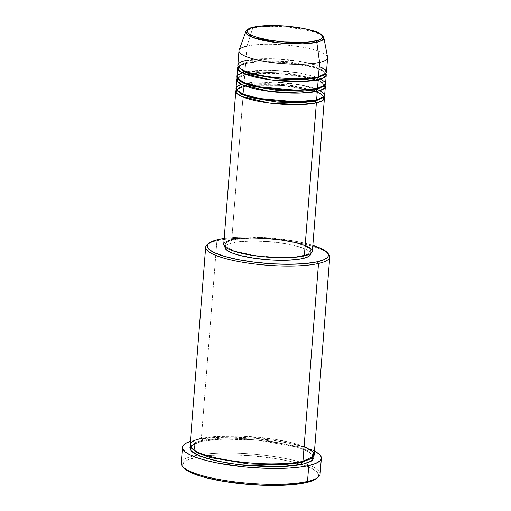 <?xml version="1.0" encoding="UTF-8"?>
<svg xmlns="http://www.w3.org/2000/svg" width="511" height="511" viewBox="0 0 511 511"><rect width="100%" height="100%" fill="white"/><g stroke="black" fill="none" stroke-linecap="round" stroke-linejoin="round"><path stroke-width="0.38" stroke-dasharray="2.56 1.92" d="M319.266 66.328L299.472 61.32L275.282 58.867L245.861 60.553L246.998 46.111L252.804 27.933A1.482 1.201 77.2 0 1 253.194 27.332A1.482 1.201 -102.8 0 0 252.804 27.933L245.823 31.561A39.194 8.285 -175.5 0 1 252.804 27.933L246.998 46.111A44.457 9.396 4.5 0 0 239.084 50.231M249.834 84.532L266.985 83.58L292.988 85.509L315.862 90.862L321.521 93.922L323.061 96.611L322.537 97.85L323.061 96.611L321.093 93.583L313.933 90.153L286.652 84.717L259.888 83.695L245.139 85.375A1.482 1.201 77.2 0 1 243.817 86.544L257.748 84.871L282.819 85.484L310.777 90.192L319.86 93.507L324.012 96.688A44.457 9.396 -175.5 0 0 290.504 86.308A44.457 9.396 -175.5 0 0 243.817 86.544L231.77 239.614A44.457 9.396 4.5 0 0 223.735 244.264L224.054 243.306M315.792 100.118A1.482 1.201 77.2 0 1 316.622 99.939A1.482 1.201 -102.8 0 0 315.792 100.118M319.969 90.556L301.228 85.056L275.755 82.079L244.047 83.657A1.482 1.201 77.2 0 1 245.139 85.375L247.682 84.871M245.242 72.038L244.954 72.108A1.482 1.201 77.2 0 1 246.047 73.82L260.795 72.14L287.559 73.169L314.84 78.598L322 82.028L323.974 85.062L323.45 86.295L323.974 85.062L322 82.028L314.84 78.598L287.559 73.169L260.795 72.14L246.047 73.82A1.482 1.201 77.2 0 1 244.724 74.996L258.662 73.316L283.726 73.935L311.684 78.637L320.767 81.952L324.919 85.139A44.457 9.396 -175.5 0 0 291.411 74.753A44.457 9.396 -175.5 0 0 244.724 74.996L244.047 83.657A44.457 9.396 4.5 0 0 236.012 88.307M316.705 88.563A1.482 1.201 77.2 0 1 317.529 88.384A1.482 1.201 -102.8 0 0 316.705 88.563M320.876 79.007L317.254 77.461M316.584 77.218L297.747 72.741L275.557 70.473L246.807 71.725M327.577 57.194A44.457 9.396 4.5 0 0 295.76 46.15A44.457 9.396 4.5 0 0 246.998 46.111L245.861 60.553A1.482 1.201 77.2 0 1 246.96 62.272L261.702 60.592L288.472 61.614L315.747 67.05L322.914 70.473L324.881 73.507L324.357 74.747L324.881 73.507L322.914 70.473L315.747 67.05L288.472 61.614L261.702 60.592L246.96 62.272A1.482 1.201 77.2 0 1 245.638 63.441L259.569 61.767L284.64 62.38L312.598 67.082L321.675 70.403L325.826 73.584A44.457 9.396 -175.5 0 0 292.324 63.204A44.457 9.396 -175.5 0 0 245.638 63.441L244.954 72.108A44.457 9.396 4.5 0 0 236.919 76.759M317.612 77.014A1.482 1.201 77.2 0 1 318.436 76.835A1.482 1.201 -102.8 0 0 317.612 77.014M208.226 243.856A62.24 13.152 -175.5 0 1 216.913 240.687L218.235 239.518L216.913 240.687A62.24 13.152 4.5 0 0 207.357 244.482M182.625 466.524A69.649 14.717 -175.5 0 1 193.822 455.933L194.915 457.652A68.167 14.404 4.5 0 0 183.96 468.012L182.778 466.128L182.606 464.697L184.209 462.001L188.367 459.625L199.009 456.84L208.641 455.608L219.89 454.931L232.307 454.841L252.102 455.806L277.99 458.974L289.59 461.235L304.064 465.246L311.212 468.172L316.028 471.174L317.503 472.669L318.506 475.569L318.027 476.948L316.673 478.449A68.167 14.404 4.5 0 0 301.631 464.435A68.167 14.404 4.5 0 0 201.002 456.515A68.167 14.404 4.5 0 0 194.915 457.652L193.822 455.933A69.649 14.717 4.5 0 0 181.233 463.222M304.109 446.608L276.394 439.594L242.527 436.158L216.485 436.439L201.347 438.521A1.482 1.201 77.2 0 1 202.439 440.233L223.288 437.863L261.127 439.313L299.695 446.991L309.819 451.839L312.604 456.125L311.64 458.143L312.604 456.125L309.819 451.839L299.695 446.991L261.127 439.313L223.288 437.863L202.439 440.233A1.482 1.201 77.2 0 1 201.117 441.408L221.135 439.032L257.257 440.06L296.61 447.01L308.721 451.756L313.709 456.214M302.122 461.497A1.482 1.201 77.2 0 1 302.953 461.312A1.482 1.201 -102.8 0 0 302.122 461.497M324.651 95.289A44.457 9.396 4.5 0 0 294.029 83.868A44.457 9.396 4.5 0 0 244.047 83.657L244.724 74.996L237.334 78.24A44.457 9.396 -175.5 0 1 244.724 74.996A1.482 1.201 -102.8 0 0 244.954 72.108L245.638 63.441A1.482 1.201 -102.8 0 0 245.861 60.553A44.457 9.396 4.5 0 0 237.826 65.204M312.381 251.24A44.457 9.396 4.5 0 0 281.759 239.819A44.457 9.396 4.5 0 0 231.77 239.614L243.817 86.544L236.427 89.795A44.457 9.396 -175.5 0 1 243.817 86.544A1.482 1.201 -102.8 0 0 244.047 83.657L241.377 84.372M310.905 251.125L310.675 254.012A42.975 9.083 4.5 0 0 281.076 242.974A42.975 9.083 4.5 0 0 232.754 242.77L232.978 239.883A42.975 9.083 -175.5 0 1 281.299 240.087A42.975 9.083 -175.5 0 1 310.905 251.125A42.975 9.083 -175.5 0 1 303.138 255.621L303.093 256.158L303.138 255.621A42.975 9.083 -175.5 0 1 254.817 255.417A42.975 9.083 -175.5 0 1 225.217 244.379A42.975 9.083 -175.5 0 1 232.978 239.883L232.754 242.77A42.975 9.083 4.5 0 0 224.987 247.267L226.003 245.516L228.628 244.015L238.228 241.831L252.338 240.981L268.805 241.607L285.125 243.606L298.814 246.679L307.782 250.352L310.036 252.242L310.669 254.069M314.195 454.796A62.24 13.152 4.5 0 0 271.328 438.808A62.24 13.152 4.5 0 0 201.347 438.521L216.913 240.687L201.347 438.521A62.24 13.152 4.5 0 0 190.098 445.03M195.068 440.054L193.822 455.933L195.068 440.054A69.649 14.717 -175.5 0 1 314.489 451.098L306.594 447.808L291.807 443.714L273.583 440.405L253.501 438.163L233.278 437.18L214.658 437.544L199.252 439.224L190.386 441.332A69.649 14.717 -175.5 0 1 195.068 440.054M238.247 66.692A44.457 9.396 -175.5 0 1 245.638 63.441L238.247 66.692M325.564 83.734A44.457 9.396 4.5 0 0 294.943 72.313A44.457 9.396 4.5 0 0 244.954 72.108L242.284 72.824M326.472 72.179A44.457 9.396 4.5 0 0 295.85 60.764A44.457 9.396 4.5 0 0 245.861 60.553M246.998 46.111A44.457 9.396 -175.5 0 1 296.987 46.322A44.457 9.396 -175.5 0 1 327.608 57.743M252.804 27.933A39.194 8.285 -175.5 0 1 295.786 27.964A39.194 8.285 -175.5 0 1 323.84 37.699L321.33 34.908L314.195 31.842L289.322 27.198L265.797 26.419L252.804 27.933M320.11 474.151A69.649 14.717 4.5 0 0 305.086 463.605A69.649 14.717 4.5 0 0 197.719 455.154A69.649 14.717 4.5 0 0 193.822 455.933A69.649 14.717 -175.5 0 1 197.719 455.154A69.649 14.717 -175.5 0 1 305.086 463.605A69.649 14.717 -175.5 0 1 318.212 477.197M190.316 446.582L191.344 445.381L195.138 443.209L201.117 441.408L209.044 440.041L229.484 438.815L253.328 439.722L276.968 442.615L296.789 447.061L304.288 449.661L309.781 452.382L311.704 453.755L313.805 456.464M328.522 254.018A62.24 13.152 4.5 0 0 280.367 240.119A62.24 13.152 4.5 0 0 216.913 240.687A62.24 13.152 -175.5 0 1 278.719 239.927A62.24 13.152 -175.5 0 1 327.762 253.264M312.841 245.401L302.627 242.712L292.279 240.694L269.208 237.87L245.925 236.989L235.328 237.328L224.195 238.426A60.758 12.839 -175.5 0 1 312.841 245.401M224.789 242.45L229.452 240.221M231.77 239.614L237.436 238.637L248.059 237.839L269.067 238.407L289.839 241.179L296.948 242.776L305.463 245.51M310.758 248.429L312.259 250.364L312.374 251.297M232.978 239.883L227.344 241.85L225.523 243.453L225.217 244.322L225.849 246.155L228.104 248.046L237.078 251.719L254.689 255.404L275.461 257.282L294.483 256.912L305.38 255.034L308.772 253.654L310.592 252.051L310.899 251.182L310.266 249.349L309.334 248.41L304.217 245.58L295.99 242.942L281.427 240.1L264.826 238.426L252.562 238.094L241.633 238.592L232.978 239.883M190.36 446.505L201.117 441.408A1.482 1.201 -102.8 0 0 202.439 440.233L195.074 442.692L191.459 446.595L192.104 448.735L191.459 446.595L195.074 442.692L202.439 440.233A1.482 1.201 -102.8 0 0 201.347 438.521M239.518 68.065L239.193 66.769L241.748 64.009L246.96 62.272L241.748 64.009L239.193 66.769L239.518 68.065M238.605 79.62L238.286 78.317L240.834 75.558L246.047 73.82L240.834 75.558L238.286 78.317L238.605 79.62M237.698 91.175L237.372 89.872L239.927 87.113L245.139 85.375L239.927 87.113L237.372 89.872L237.698 91.175M315.287 91.686L320.997 94.343L323.061 96.611C321.77 96.694 326.874 96.432 316.175 99.939C304.588 102.749 279.217 102.219 260.533 98.7C250.339 96.783 243.306 94.592 239.442 92.14C237.8 90.881 237.11 90.128 237.372 89.872C238.663 89.789 233.565 90.051 244.258 86.544L249.905 85.58M252.6 85.286L280.839 85.35L308.746 89.7M316.194 80.131L321.904 82.795L323.974 85.062C322.684 85.139 327.781 84.877 317.088 88.384C305.495 91.201 280.13 90.671 261.447 87.145C251.246 85.228 244.22 83.044 240.349 80.585C238.707 79.326 238.017 78.573 238.286 78.317C239.576 78.24 234.472 78.502 245.171 74.996L250.812 74.031M253.507 73.731L281.746 73.801L309.653 78.151M246.078 63.441C257.672 60.63 283.037 61.16 301.72 64.68C311.914 66.596 318.947 68.787 322.811 71.24C324.453 72.498 325.143 73.252 324.881 73.507C323.591 73.584 328.688 73.329 317.995 76.829C306.402 79.646 281.037 79.116 262.354 75.596C252.159 73.68 245.127 71.489 241.262 69.03C239.621 67.778 238.931 67.018 239.193 66.769C240.483 66.686 235.379 66.947 246.078 63.441M201.558 441.408C219.04 437.129 258.547 438.4 285.023 444.18C296.208 446.576 304.192 449.22 308.976 452.114C311.665 453.934 312.873 455.269 312.604 456.125L312.515 456.527C312.425 456.553 312.86 458.629 302.506 461.312C285.023 465.591 245.523 464.32 219.04 458.539C207.862 456.144 199.878 453.5 195.087 450.606C192.404 448.786 191.197 447.444 191.459 446.595L191.555 446.192C191.644 446.167 191.21 444.091 201.558 441.408M224.987 247.267L225.217 244.379"/><path stroke-width="0.77" d="M315.702 40.95C310.611 42.669 286.364 44.016 263.254 38.964C240.732 33.777 246.494 28.284 254.056 27.121A1.482 1.201 -102.8 0 0 253.194 27.332A1.482 1.201 77.2 0 1 254.056 27.121L258.866 26.297L271.264 25.55L285.732 26.099L300.072 27.856L306.504 29.108L316.654 32.129L319.982 33.783L321.962 35.444L322.518 37.047L321.63 38.536L319.324 39.858L310.886 41.781L305.08 42.311L284.02 41.972L269.68 40.216L257.659 37.52L253.105 35.942L249.777 34.294L247.79 32.634L247.235 31.024L248.129 29.536L250.428 28.22L254.056 27.121C259.141 25.403 283.394 24.062 306.504 29.108C329.02 34.294 323.265 39.788 315.702 40.95A1.482 1.201 77.2 0 1 316.782 42.285A1.482 1.201 -102.8 0 0 315.702 40.95M238.963 50.768L237.826 65.204A44.457 9.396 4.5 0 0 268.447 76.624A44.457 9.396 4.5 0 0 318.436 76.835L319.573 62.393A44.457 9.396 4.5 0 1 268.371 62.003A44.457 9.396 4.5 0 1 239.084 50.231L245.823 31.561L246.896 34.282L252.766 37.456L277.543 42.726L302.863 43.831L316.782 42.285A39.194 8.285 -175.5 0 1 271.641 41.94A39.194 8.285 -175.5 0 1 245.823 31.561C247.452 29.101 250.051 27.62 253.616 27.121C261.594 25.441 272.171 25.077 285.336 26.035L303.413 28.418C313.697 31.107 320.314 31.388 323.84 37.699A39.194 8.285 -175.5 0 1 316.782 42.285L319.573 62.393L316.782 42.285L321.834 40.535L323.84 37.699L327.577 57.194A44.457 9.396 4.5 0 1 319.573 62.393A44.457 9.396 -175.5 0 1 269.584 62.182A44.457 9.396 -175.5 0 1 238.963 50.768A44.457 9.396 -175.5 0 1 246.998 46.111M324.012 96.688L322.633 100.539L316.392 102.826A1.482 1.201 77.2 0 1 315.293 101.108L322.537 97.85L315.293 101.108A1.482 1.201 77.2 0 1 315.792 100.118A1.482 1.201 -102.8 0 0 315.293 101.108L301.714 102.737L277.262 102.104L250.179 97.48L241.531 94.248L237.698 91.175L241.531 94.248L250.179 97.48L277.262 102.104L301.714 102.737L315.293 101.108A1.482 1.201 -102.8 0 0 316.392 102.826A44.457 9.396 -175.5 0 1 266.403 102.615A44.457 9.396 -175.5 0 1 235.782 91.201A44.457 9.396 -175.5 0 1 236.427 89.795L236.254 92.766L241.531 96.426L269.137 102.992L299.644 104.614L316.392 102.826L304.345 255.89L316.392 102.826A44.457 9.396 -175.5 0 0 324.428 98.176A44.457 9.396 -175.5 0 0 324.012 96.688M241.377 84.372L236.9 86.653L236.612 90.064L243.702 94.35L258.936 98.444L295.875 101.791L316.622 99.939L317.299 91.271L316.622 99.939A44.457 9.396 4.5 0 0 324.651 95.289L325.335 86.621A44.457 9.396 -175.5 0 0 324.919 85.139L323.546 88.984L317.299 91.271A44.457 9.396 -175.5 0 1 267.31 91.067A44.457 9.396 -175.5 0 1 236.695 79.646L236.012 88.307A44.457 9.396 4.5 0 0 266.633 99.728A44.457 9.396 4.5 0 0 316.622 99.939L324.095 96.592L324.281 93.871L319.969 90.556M247.682 84.871L249.834 84.532M325.335 86.621A44.457 9.396 -175.5 0 1 317.299 91.271A1.482 1.201 77.2 0 1 316.207 89.559L323.45 86.295L316.207 89.559A1.482 1.201 77.2 0 1 316.705 88.563A1.482 1.201 -102.8 0 0 316.207 89.559L302.627 91.188L278.169 90.556L251.093 85.931L242.438 82.699L238.605 79.62L242.438 82.699L251.093 85.931L278.169 90.556L302.627 91.188L316.207 89.559A1.482 1.201 -102.8 0 0 317.299 91.271L300.551 93.059L270.044 91.437L242.438 84.877L237.161 81.217L237.334 78.24A44.457 9.396 -175.5 0 0 236.695 79.646M242.284 72.824L237.807 75.098L237.519 78.515L244.616 82.801L259.85 86.889L296.789 90.236L317.529 88.384L318.212 79.722L317.529 88.384A44.457 9.396 4.5 0 0 325.564 83.734L326.242 75.072A44.457 9.396 -175.5 0 0 325.826 73.584L324.453 77.436L318.212 79.722A44.457 9.396 -175.5 0 1 268.224 79.512A44.457 9.396 -175.5 0 1 237.602 68.091L236.919 76.759A44.457 9.396 4.5 0 0 267.54 88.179A44.457 9.396 4.5 0 0 317.529 88.384L325.002 85.037L325.188 82.316L320.876 79.007M317.254 77.461L316.584 77.218M246.807 71.725L245.242 72.038M326.242 75.072A44.457 9.396 -175.5 0 1 318.212 79.722A1.482 1.201 77.2 0 1 317.114 78.004L324.357 74.747L317.114 78.004A1.482 1.201 77.2 0 1 317.612 77.014A1.482 1.201 -102.8 0 0 317.114 78.004L303.534 79.633L279.076 79.001L252 74.376L243.351 71.144L239.518 68.065L243.351 71.144L252 74.376L279.076 79.001L303.534 79.633L317.114 78.004A1.482 1.201 -102.8 0 0 318.212 79.722L301.458 81.511L270.958 79.888L243.345 73.322L238.075 69.662L238.247 66.692A44.457 9.396 -175.5 0 0 237.602 68.091M245.861 60.553C236.957 61.92 230.18 68.391 256.694 74.491C283.899 80.438 312.451 78.854 318.436 76.835A44.457 9.396 4.5 0 0 326.472 72.179L327.608 57.743A44.457 9.396 -175.5 0 1 319.573 62.393L318.436 76.835L326.178 73.099L325.526 70.013L319.266 66.328M208.91 243.217L207.357 244.482A62.24 13.152 4.5 0 0 242.233 262.194A62.24 13.152 4.5 0 0 318.519 263.478L317.427 261.766A60.758 12.839 -175.5 0 1 242.955 260.514A60.758 12.839 -175.5 0 1 208.91 243.217A60.758 12.839 -175.5 0 1 218.235 239.518L212.404 241.275L210.27 242.297L207.69 244.565L207.421 247.069L208.162 248.378L209.472 249.713L213.764 252.389L224.029 256.247L238.069 259.62L254.663 262.22L272.395 263.823L289.737 264.296L305.188 263.587L317.427 261.766L323.259 260.003L326.963 257.883L327.973 256.714L328.241 254.21L327.5 252.9L324.313 250.23L321.892 248.895L312.841 245.401A60.758 12.839 -175.5 0 1 327.187 252.53A60.758 12.839 -175.5 0 1 317.427 261.766L318.519 263.478A62.24 13.152 -175.5 0 1 248.538 263.191A62.24 13.152 -175.5 0 1 205.665 247.203A62.24 13.152 -175.5 0 1 208.226 243.856M182.484 447.336L181.233 463.222A69.649 14.717 4.5 0 0 229.209 481.113A69.649 14.717 4.5 0 0 307.52 481.439A69.649 14.717 -175.5 0 1 236.516 482.077A69.649 14.717 -175.5 0 1 182.625 466.524L183.96 468.012A68.167 14.404 4.5 0 0 236.702 483.234A68.167 14.404 4.5 0 0 306.198 482.614L307.52 481.439L308.772 465.553A69.649 14.717 -175.5 0 1 230.455 465.227A69.649 14.717 -175.5 0 1 182.484 447.336A69.649 14.717 -175.5 0 1 190.386 441.332L185.94 443.241L182.983 445.841L182.491 447.246L182.67 448.709L185.02 451.737L189.945 454.809L197.246 457.799L206.655 460.596L217.801 463.094L243.543 466.83L263.919 468.248L289.181 468.063L299.9 467.086L308.772 465.553L307.52 481.439A69.649 14.717 4.5 0 0 320.11 474.151L321.355 458.271A69.649 14.717 -175.5 0 1 308.772 465.553L315.459 463.534L319.707 461.107L320.857 459.766L321.349 458.361L321.17 456.898L320.32 455.397L318.819 453.87L314.489 451.098A69.649 14.717 -175.5 0 1 321.355 458.271M313.709 456.214L311.148 461.197L302.723 464.199A1.482 1.201 77.2 0 1 301.624 462.481L311.64 458.143L301.624 462.481A1.482 1.201 77.2 0 1 302.122 461.497A1.482 1.201 -102.8 0 0 301.624 462.481L282.679 464.774L248.602 463.956L210.443 457.594L197.923 453.085L192.104 448.735L197.923 453.085L210.443 457.594L248.602 463.956L282.679 464.774L301.624 462.481A1.482 1.201 -102.8 0 0 302.723 464.199L294.796 465.566L285.215 466.441L268.582 466.767L244.437 465.336L226.871 462.992L207.051 458.546L196.537 454.592L192.136 451.852L190.795 450.485L189.875 447.84L190.36 446.505L191.012 450.753L199.316 455.85L216.057 460.871L238.356 464.659L279.9 466.684L302.723 464.199L308.701 462.398L312.496 460.226L313.965 457.767L313.709 456.214M205.665 247.203L190.098 445.03A62.24 13.152 4.5 0 0 232.965 461.018A62.24 13.152 4.5 0 0 302.953 461.312L313.786 456.08L312.873 451.762L304.109 446.608M235.782 91.201L223.735 244.264A44.457 9.396 4.5 0 0 254.357 255.685A44.457 9.396 4.5 0 0 304.345 255.89L295.39 257.225L284.084 257.742L267.049 257.097L254.229 255.666L242.597 253.552L233.163 250.939L228.5 249.029L225.357 247.075L223.856 245.139L223.741 244.207M225.025 246.781L224.987 247.267A42.975 9.083 4.5 0 0 254.587 258.31A42.975 9.083 4.5 0 0 302.908 258.509L303.093 256.158L302.908 258.509L297.434 259.454L287.163 260.22L271.06 259.965L254.465 258.291L239.902 255.449L231.668 252.811L227.88 250.933L225.626 249.042L225.102 248.116L225.294 246.347M201.347 438.521C188.878 440.437 179.387 449.488 216.504 458.035C235.635 461.938 253.929 463.899 271.405 463.905C286.92 463.739 297.434 462.877 302.953 461.312L318.519 263.478L302.953 461.312A62.24 13.152 4.5 0 0 314.195 454.796L329.767 256.969A62.24 13.152 -175.5 0 1 318.519 263.478A62.24 13.152 4.5 0 0 328.522 254.018L327.187 252.53M316.903 478.258L312.745 480.64L306.198 482.614L292.471 484.658L268.805 485.424L249.01 484.46L223.122 481.292L206.252 477.759L197.048 475.019L189.9 472.094L185.084 469.092L183.609 467.597M327.762 253.264A62.24 13.152 -175.5 0 1 329.767 256.969M224.195 238.426L218.235 239.518A60.758 12.839 -175.5 0 1 224.195 238.426M310.669 254.069L309.66 255.762L308.542 256.541L302.908 258.509A42.975 9.083 4.5 0 0 310.675 254.012L310.714 253.52M224.054 243.306L224.789 242.45M229.452 240.221L231.77 239.614M305.463 245.51L310.758 248.429M312.374 251.297L311.327 253.054L310.171 253.858L304.345 255.89A44.457 9.396 4.5 0 0 312.381 251.24L324.428 98.176M318.212 477.197A69.649 14.717 -175.5 0 1 307.52 481.439L306.198 482.614A68.167 14.404 4.5 0 0 316.667 478.456L318.212 477.197M249.905 85.58L252.6 85.286M308.746 89.7L315.287 91.686M250.812 74.031L253.507 73.731M309.653 78.151L316.194 80.131"/></g></svg>
